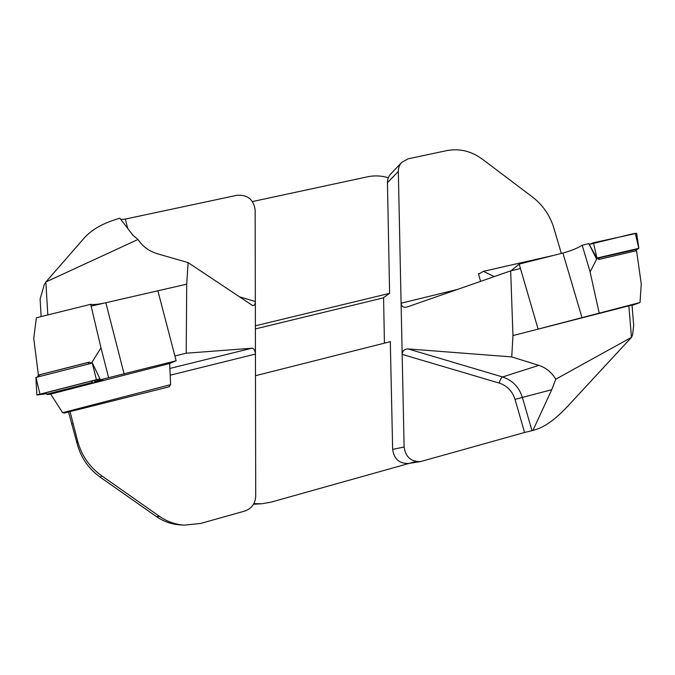 <?xml version="1.0" encoding="UTF-8"?>
<svg xmlns="http://www.w3.org/2000/svg" width="675" height="675" viewBox="0 0 675 675"><rect width="100%" height="100%" fill="white"/><g stroke="black" fill="none" stroke-linecap="round" stroke-linejoin="round"><path stroke-width="1.01" d="M255.479 375.713L390.547 341.609M383.586 297.827L255.386 328.911M255.378 325.806L389.61 293.347L383.577 297.574L384.429 343.162M253.522 504.25L261.714 503.769L270.81 502.2L415.918 461.498M253.876 503.626L261.714 503.769M388.344 177.719C381.333 175.669 374.347 175.373 367.394 176.833L252.484 201.547M555.753 379.198L631.471 337.357L567.515 406.46C555.972 418.778 545.552 426.431 536.254 429.427L532.904 430.448L551.753 389.703L555.753 379.198C551.678 372.347 546.033 367.732 538.827 365.361L511.734 356.906L408.105 348.924L502.605 376.962C501.238 377.705 500.124 379.747 499.264 383.088L402.173 354.383C402.452 350.823 404.435 349 408.105 348.924M406.637 307.167L510.671 270.869L512.966 335.576L631.994 305.041M512.966 335.576L511.734 356.906M406.493 307.201C403.228 307.69 401.431 306.366 401.093 303.218L398.326 171.433C398.309 167.889 399.448 164.869 401.752 162.371L408.097 158.844L446.673 150.626C459.312 148.238 471.116 151.031 482.11 159.005L532.313 196.872C542.776 204.938 549.948 215.3 553.829 227.964L561.338 253.437M479.807 273.434L478.432 273.763L480.617 281.357M510.671 270.869L520.45 268.49L538.102 329.088L640.035 302.518L641.25 283.821L636.55 250.67L598.742 259.453L597.147 258.247L590.102 271.915L599.122 312.787M420.576 461.59L408.569 463.463C399.305 463.691 394.006 459 392.656 449.39L404.114 447.019C405.523 456.958 411.007 461.818 420.576 461.59L524.559 432.481L515.033 399.372C512.376 391.146 507.127 385.72 499.264 383.088M390.293 341.677L392.656 449.39M457.566 289.415L401.093 303.218L404.114 447.019M628.83 305.665L631.471 337.357L632.559 335.036L633.682 325.266M398.326 171.433L387.45 182.706L389.61 293.423M532.904 430.448L524.559 432.481M387.45 182.706C387.433 179.272 388.538 176.335 390.774 173.914L401.752 162.371M389.593 293.355L383.577 297.574M635.513 234.174C638.077 232.428 632.762 233.904 629.404 234.638L589.224 244.418L596.843 258.069L596.253 258.441L597.147 258.247M511.051 270.776L519.176 264.094L562.916 253.041C570.89 250.872 577.319 248.273 582.188 245.244L588.803 243.574L596.253 258.441M519.176 264.094L538.102 329.088M590.102 271.915L582.188 245.244M640.035 302.518L632.019 305.404M478.55 274.168L483.384 271.333L553.795 255.344M483.384 271.333L494.286 276.59M589.292 244.375L593.426 242.764L636.643 233.314M596.843 258.069L638.795 248.341L636.322 249.86M597.257 258.331L636.592 249.337M47.005 393.93L47.107 394.58L50.684 394.082L169.644 363.504L176.15 360.754L157.874 290.79L105.84 302.738C98.575 304.341 93.53 304.872 90.686 304.315L100.988 347.811L91.344 363.319L89.303 362.129L38.408 375.081L37.454 377.038M90.686 304.315L36.349 317.782L33.75 338.445L38.408 375.081M47.107 394.58L49.815 393.888M94.297 382.455L103.326 380.135L100.415 379.738L176.15 360.754M99.959 378.793L36.855 394.985L46.246 393.787L37.606 394.748L99.959 378.793L92.391 363.057L100.415 379.738M100.988 347.811L108.608 377.654M50.684 394.082L62.615 412.695L64.538 413.058L70.2 411.64M168.834 386.885L170.623 384.657L62.615 412.695M170.623 384.657L169.644 363.504M47.301 394.031L44.516 393.112L93.015 380.658L95.707 380.945L93.892 382.894L51.486 393.787L47.301 394.031L91.37 382.708L93.015 380.658M36.855 394.985L35.876 377.452L92.391 363.057M95.538 381.122L100.744 379.78L95.538 381.122M91.37 382.708L93.892 382.894M81.489 385.67L60.649 391.011L81.489 385.67M89.387 362.18L39.538 374.836L38.627 375.106L37.437 377.047M138.004 239.473L45.858 281.981L84.493 237.718C91.42 230.057 101.571 224.066 114.944 219.729L119.821 218.177L133.017 235.339L138.004 239.473C142.644 246.485 149.099 251.243 157.368 253.749L188.114 262.617L252.593 305.522C254.315 305.758 255.226 304.417 255.327 301.514L255.15 209.857C253.597 199.454 247.539 194.594 236.95 195.294L125.297 219.08L127.744 228.479M170.184 375.199L255.437 354.071C255.209 350.392 253.994 348.452 251.783 348.249L186.224 353.211L186.705 284.175L91.083 306.121M186.705 284.175L188.114 262.617M68.555 412.054L77.093 443.534L77.558 440.809L70.065 411.674M70.2 411.573L169.417 386.741L169.307 386.302M186.224 353.211L174.901 355.97L157.874 290.79M77.558 440.809C81.397 455.304 89.429 466.957 101.655 475.765L100.33 477.242L156.305 516.51L159.688 516.485C167.113 521.623 175.323 524.509 184.309 525.15L200.678 523.437L244.62 511.102C251.581 508.655 255.285 503.702 255.715 496.243L255.327 301.514L239.136 296.705M47.807 314.947L45.858 281.981L44.297 284.521L40.137 298.957M159.688 516.485L101.655 475.765M120.825 219.485L125.297 219.08M184.309 525.15L180.065 524.872C171.391 524.256 163.468 521.463 156.305 516.51M100.33 477.242C88.535 468.754 80.789 457.515 77.093 443.534M71.558 424.018L72.141 423.866M538.827 365.361L502.605 376.962C512.452 380.261 519.05 387.07 522.383 397.389L531.967 430.616M551.753 389.703L515.033 399.372M582.019 317.748L562.916 253.041M593.426 242.764L596.962 258.027M635.318 233.305L638.795 248.341M599.24 257.698L598.987 259.394M635.276 250.973L635.555 249.286M105.84 302.738L124.133 374.009M96.398 379.637L92.289 363.074M39.935 394.132L35.961 377.426M36.88 394.976L35.876 377.452M88.67 363.994L88.358 362.416M39.538 374.836L39.791 376.448M251.783 348.249L169.872 368.44M633.741 326L631.994 305.007M635.816 250.847L636.618 249.286M638.828 248.341L636.635 233.255M40.103 298.806L41.133 316.6"/></g></svg>
